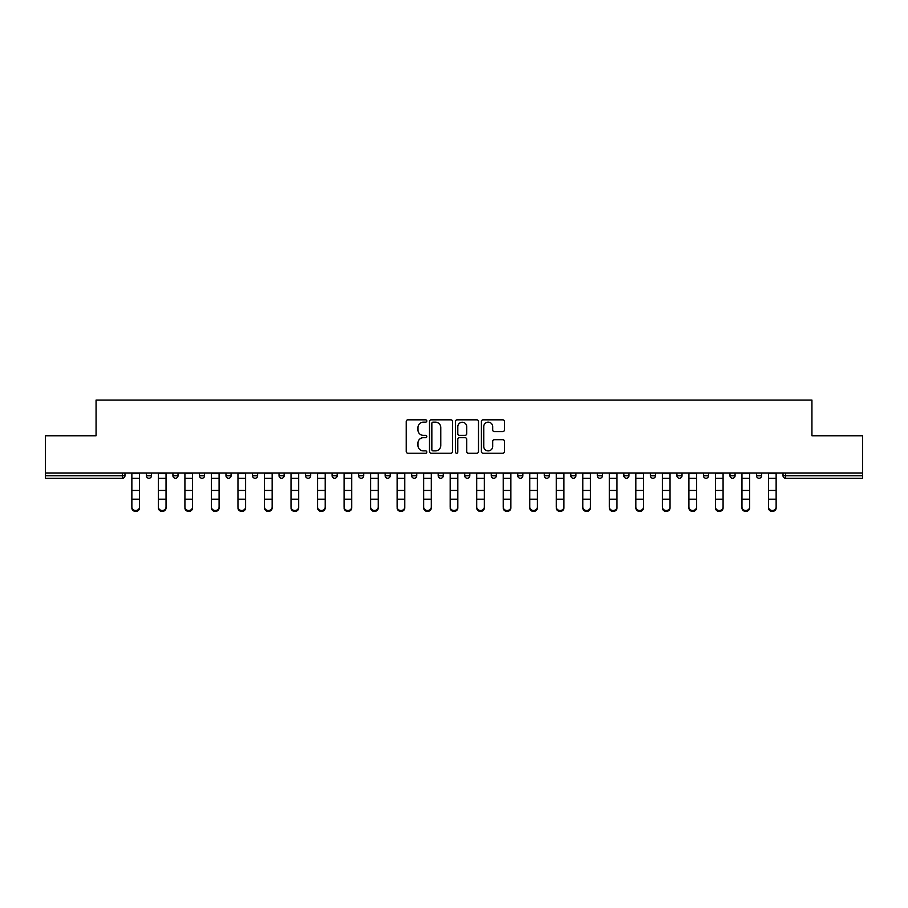 <?xml version="1.0" encoding="UTF-8"?>
<svg xmlns="http://www.w3.org/2000/svg" width="908" height="908" viewBox="0 0 908 908"><rect width="100%" height="100%" fill="white"/><g stroke="black" fill="none" stroke-linecap="round" stroke-linejoin="round"><path stroke-width="1.36" d="M426.794 420.994A1.169 1.169 0 0 0 425.625 419.825L407.896 419.825A1.668 1.668 0 0 0 406.228 421.505L406.228 451.537A1.668 1.668 0 0 0 407.896 453.217L425.625 453.217A1.169 1.169 0 0 0 426.794 452.048A1.169 1.169 0 0 0 425.625 450.879L423.332 450.879A5.346 5.346 0 0 1 417.986 445.533L417.986 443.025A5.346 5.346 0 0 1 423.332 437.69L425.625 437.69A1.169 1.169 0 0 0 426.794 436.521A1.169 1.169 0 0 0 425.625 435.352L423.332 435.352A5.346 5.346 0 0 1 417.986 430.006L417.986 427.509A5.346 5.346 0 0 1 423.332 422.163L425.625 422.163A1.169 1.169 0 0 0 426.794 420.994M502.782 431.595A1.668 1.668 0 0 0 504.451 429.927L504.451 421.505A1.668 1.668 0 0 0 502.782 419.825L483.079 419.825A1.668 1.668 0 0 0 481.41 421.505L481.41 451.537A1.668 1.668 0 0 0 483.079 453.217L502.782 453.217A1.668 1.668 0 0 0 504.451 451.537L504.451 441.356A1.668 1.668 0 0 0 502.782 439.688L494.349 439.688A1.668 1.668 0 0 0 492.681 441.356L492.681 446.407A4.461 4.461 0 0 1 488.22 450.879A4.461 4.461 0 0 1 483.748 446.407L483.748 426.635A4.461 4.461 0 0 1 488.22 422.163A4.461 4.461 0 0 1 492.681 426.635L492.681 429.927A1.668 1.668 0 0 0 494.349 431.595L502.782 431.595M45.4 472.989L45.4 435.761L96.066 435.761L96.066 400.053L811.934 400.053L811.934 435.761L862.6 435.761L862.6 472.989L45.4 472.989L45.4 475.713L122.432 475.713L122.432 472.989M452.536 421.505A1.668 1.668 0 0 0 450.867 419.825L431.175 419.825A1.668 1.668 0 0 0 429.507 421.505L429.507 451.537A1.668 1.668 0 0 0 431.175 453.217L450.867 453.217A1.668 1.668 0 0 0 452.536 451.537L452.536 421.505M457.133 419.825L476.825 419.825A1.668 1.668 0 0 1 478.493 421.505L478.493 451.537A1.668 1.668 0 0 1 476.825 453.217L468.392 453.217A1.668 1.668 0 0 1 466.723 451.537L466.723 439.359A1.668 1.668 0 0 0 465.055 437.69L459.471 437.69A1.668 1.668 0 0 0 457.802 439.359L457.802 452.048A1.169 1.169 0 0 1 456.633 453.217A1.169 1.169 0 0 1 455.464 452.048L455.464 421.505A1.668 1.668 0 0 1 457.133 419.825M122.432 478.266A2.554 2.554 0 0 0 124.975 475.713L122.432 475.713L122.432 478.266A2.554 2.554 0 0 0 124.975 475.713L124.975 472.989L124.975 475.713A2.554 2.554 0 0 1 122.432 478.266L45.4 478.266L45.4 475.713M862.6 472.989L862.6 478.266L785.568 478.266A2.554 2.554 0 0 1 783.025 475.713L783.025 472.989M146.404 472.989L146.404 475.713L146.404 472.989M148.957 478.266A2.554 2.554 0 0 1 146.404 475.713A2.554 2.554 0 0 0 148.957 478.266A2.554 2.554 0 0 0 151.5 475.713L151.5 472.989L151.5 475.713A2.554 2.554 0 0 1 148.957 478.266A2.554 2.554 0 0 1 146.404 475.713L151.5 475.713A2.554 2.554 0 0 1 148.957 478.266M172.929 472.989L172.929 475.713L172.929 472.989M178.025 472.989L178.025 475.713L178.025 472.989M199.454 472.989L199.454 475.713L199.454 472.989M204.55 472.989L204.55 475.713A2.554 2.554 0 0 1 202.007 478.266A2.554 2.554 0 0 1 199.454 475.713A2.554 2.554 0 0 0 202.007 478.266A2.554 2.554 0 0 0 204.55 475.713A2.554 2.554 0 0 1 202.007 478.266A2.554 2.554 0 0 1 199.454 475.713L204.55 475.713M225.978 472.989L225.978 475.713L225.978 472.989M231.086 472.989L231.086 475.713L231.086 472.989M252.503 472.989L252.503 475.713L252.503 472.989M257.611 472.989L257.611 475.713L257.611 472.989M284.136 472.989L284.136 475.713L279.028 475.713A2.554 2.554 0 0 0 281.582 478.266A2.554 2.554 0 0 1 279.028 475.713L279.028 472.989M305.553 472.989L305.553 475.713L305.553 472.989M310.661 472.989L310.661 475.713L310.661 472.989M332.078 472.989L332.078 475.713L332.078 472.989M337.186 472.989L337.186 475.713L337.186 472.989M358.615 472.989L358.615 475.713L358.615 472.989M363.711 472.989L363.711 475.713A2.554 2.554 0 0 1 361.157 478.266A2.554 2.554 0 0 1 358.615 475.713L363.711 475.713A2.554 2.554 0 0 1 361.157 478.266M385.14 472.989L385.14 475.713L385.14 472.989M390.236 472.989L390.236 475.713L390.236 472.989M411.664 472.989L411.664 475.713L411.664 472.989M416.761 472.989L416.761 475.713A2.554 2.554 0 0 1 414.207 478.266A2.554 2.554 0 0 1 411.664 475.713L416.761 475.713A2.554 2.554 0 0 1 414.207 478.266M438.189 472.989L438.189 475.713L438.189 472.989M443.286 472.989L443.286 475.713L443.286 472.989M464.714 472.989L464.714 475.713L464.714 472.989M469.811 472.989L469.811 475.713L469.811 472.989M496.336 472.989L496.336 475.713A2.554 2.554 0 0 1 493.793 478.266A2.554 2.554 0 0 1 491.239 475.713L491.239 472.989M522.86 472.989L522.86 475.713A2.554 2.554 0 0 1 520.318 478.266A2.554 2.554 0 0 1 517.764 475.713L517.764 472.989M549.385 472.989L549.385 475.713A2.554 2.554 0 0 1 546.843 478.266A2.554 2.554 0 0 1 544.289 475.713L544.289 472.989M575.922 472.989L575.922 475.713A2.554 2.554 0 0 1 573.368 478.266A2.554 2.554 0 0 1 570.814 475.713L570.814 472.989M599.893 478.266A2.554 2.554 0 0 0 602.447 475.713L602.447 472.989L602.447 475.713A2.554 2.554 0 0 1 599.893 478.266A2.554 2.554 0 0 1 597.339 475.713L597.339 472.989M628.972 472.989L628.972 475.713A2.554 2.554 0 0 1 626.418 478.266A2.554 2.554 0 0 1 623.864 475.713L623.864 472.989M650.389 472.989L650.389 475.713L650.389 472.989M655.497 472.989L655.497 475.713A2.554 2.554 0 0 1 652.943 478.266A2.554 2.554 0 0 1 650.389 475.713L655.497 475.713A2.554 2.554 0 0 1 652.943 478.266M679.468 478.266A2.554 2.554 0 0 0 682.021 475.713L682.021 472.989L682.021 475.713A2.554 2.554 0 0 1 679.468 478.266A2.554 2.554 0 0 1 676.914 475.713L676.914 472.989M703.45 472.989L703.45 475.713L703.45 472.989M708.546 472.989L708.546 475.713A2.554 2.554 0 0 1 705.993 478.266A2.554 2.554 0 0 1 703.45 475.713L708.546 475.713A2.554 2.554 0 0 1 705.993 478.266A2.554 2.554 0 0 0 708.546 475.713M729.975 475.713A2.554 2.554 0 0 0 732.518 478.266A2.554 2.554 0 0 0 735.071 475.713L735.071 472.989L735.071 475.713L729.975 475.713A2.554 2.554 0 0 0 732.518 478.266A2.554 2.554 0 0 1 729.975 475.713L729.975 472.989M756.5 472.989L756.5 475.713L756.5 472.989M761.596 472.989L761.596 475.713L761.596 472.989M175.482 478.266A2.554 2.554 0 0 1 172.929 475.713A2.554 2.554 0 0 0 175.482 478.266A2.554 2.554 0 0 0 178.025 475.713A2.554 2.554 0 0 1 175.482 478.266A2.554 2.554 0 0 1 172.929 475.713L178.025 475.713A2.554 2.554 0 0 1 175.482 478.266M228.532 478.266A2.554 2.554 0 0 1 225.978 475.713A2.554 2.554 0 0 0 228.532 478.266A2.554 2.554 0 0 0 231.086 475.713A2.554 2.554 0 0 1 228.532 478.266A2.554 2.554 0 0 1 225.978 475.713L231.086 475.713A2.554 2.554 0 0 1 228.532 478.266M255.057 478.266A2.554 2.554 0 0 1 252.503 475.713A2.554 2.554 0 0 0 255.057 478.266A2.554 2.554 0 0 0 257.611 475.713A2.554 2.554 0 0 1 255.057 478.266A2.554 2.554 0 0 1 252.503 475.713L257.611 475.713A2.554 2.554 0 0 1 255.057 478.266M281.582 478.266A2.554 2.554 0 0 0 284.136 475.713A2.554 2.554 0 0 1 281.582 478.266A2.554 2.554 0 0 1 279.028 475.713M308.107 478.266A2.554 2.554 0 0 1 305.553 475.713A2.554 2.554 0 0 0 308.107 478.266A2.554 2.554 0 0 0 310.661 475.713A2.554 2.554 0 0 1 308.107 478.266A2.554 2.554 0 0 1 305.553 475.713L310.661 475.713A2.554 2.554 0 0 1 308.107 478.266M334.632 478.266A2.554 2.554 0 0 1 332.078 475.713L337.186 475.713A2.554 2.554 0 0 1 334.632 478.266A2.554 2.554 0 0 0 337.186 475.713M387.682 478.266A2.554 2.554 0 0 1 385.14 475.713A2.554 2.554 0 0 0 387.682 478.266A2.554 2.554 0 0 0 390.236 475.713A2.554 2.554 0 0 1 387.682 478.266A2.554 2.554 0 0 1 385.14 475.713L390.236 475.713M440.732 478.266A2.554 2.554 0 0 1 438.189 475.713L443.286 475.713A2.554 2.554 0 0 1 440.732 478.266A2.554 2.554 0 0 0 443.286 475.713M467.268 478.266A2.554 2.554 0 0 1 464.714 475.713A2.554 2.554 0 0 0 467.268 478.266A2.554 2.554 0 0 0 469.811 475.713A2.554 2.554 0 0 1 467.268 478.266A2.554 2.554 0 0 1 464.714 475.713L469.811 475.713A2.554 2.554 0 0 1 467.268 478.266M759.043 478.266A2.554 2.554 0 0 1 756.5 475.713L761.596 475.713A2.554 2.554 0 0 1 759.043 478.266A2.554 2.554 0 0 0 761.596 475.713A2.554 2.554 0 0 1 759.043 478.266M433.014 422.163A1.169 1.169 0 0 0 431.845 423.332L431.845 449.71A1.169 1.169 0 0 0 433.014 450.879L435.431 450.879A5.346 5.346 0 0 0 440.777 445.533L440.777 427.509A5.346 5.346 0 0 0 435.431 422.163L433.014 422.163M466.723 426.715A4.461 4.461 0 0 0 462.263 422.254A4.461 4.461 0 0 0 457.802 426.715L457.802 433.684A1.668 1.668 0 0 0 459.471 435.352L465.055 435.352A1.668 1.668 0 0 0 466.723 433.684L466.723 426.715M131.864 500.149L131.864 507.027A3.825 3.473 0 0 0 139.514 507.027L139.514 507.947A3.825 3.473 180 0 1 131.864 507.947M139.514 500.149L139.514 507.947M139.514 507.027L139.514 472.989M131.864 507.027L131.864 472.989M158.389 500.149L158.389 507.027A3.825 3.473 0 0 0 166.039 507.027L166.039 507.947A3.825 3.473 180 0 1 158.389 507.947M166.039 500.149L166.039 507.947M184.914 500.149L184.914 507.027A3.825 3.473 0 0 0 192.564 507.027L192.564 507.947A3.825 3.473 180 0 1 184.914 507.947M192.564 500.149L192.564 507.947M211.439 500.149L211.439 507.027A3.825 3.473 0 0 0 219.089 507.027L219.089 507.947A3.825 3.473 180 0 1 211.439 507.947M219.089 500.149L219.089 507.947M237.964 500.149L237.964 507.027A3.825 3.473 0 0 0 245.614 507.027L245.614 507.947A3.825 3.473 180 0 1 237.964 507.947M245.614 500.149L245.614 507.947M264.489 500.149L264.489 507.027A3.825 3.473 0 0 0 272.15 507.027L272.15 507.947A3.825 3.473 180 0 1 268.314 511.42A3.825 3.473 180 0 1 264.489 507.947M272.15 500.149L272.15 507.947M166.039 507.027L166.039 472.989M158.389 507.027L158.389 472.989M192.564 507.027L192.564 472.989M184.914 507.027L184.914 472.989M219.089 507.027L219.089 472.989M211.439 507.027L211.439 472.989M245.614 507.027L245.614 472.989M237.964 507.027L237.964 472.989M272.15 507.027L272.15 472.989M264.489 507.027L264.489 472.989M291.014 500.149L291.014 507.027A3.825 3.473 0 0 0 298.675 507.027L298.675 507.947A3.825 3.473 180 0 1 294.85 511.42A3.825 3.473 180 0 1 291.014 507.947M298.675 500.149L298.675 507.947M298.675 507.027L298.675 472.989M291.014 507.027L291.014 472.989M317.55 500.149L317.55 507.027A3.825 3.473 0 0 0 325.2 507.027L325.2 507.947A3.825 3.473 180 0 1 317.55 507.947M325.2 500.149L325.2 507.947M325.2 507.027L325.2 472.989M317.55 507.027L317.55 472.989M344.075 500.149L344.075 507.027A3.825 3.473 0 0 0 351.725 507.027L351.725 507.947A3.825 3.473 180 0 1 344.075 507.947M351.725 500.149L351.725 507.947M351.725 507.027L351.725 472.989M344.075 507.027L344.075 472.989M370.6 500.149L370.6 507.027A3.825 3.473 0 0 0 378.25 507.027L378.25 507.947A3.825 3.473 180 0 1 370.6 507.947M378.25 500.149L378.25 507.947M378.25 507.027L378.25 472.989M370.6 507.027L370.6 472.989M397.125 500.149L397.125 507.027A3.825 3.473 0 0 0 404.775 507.027L404.775 507.947A3.825 3.473 180 0 1 397.125 507.947M404.775 500.149L404.775 507.947M404.775 507.027L404.775 472.989M397.125 507.027L397.125 472.989M423.65 500.149L423.65 507.027A3.825 3.473 0 0 0 431.3 507.027L431.3 507.947A3.825 3.473 180 0 1 423.65 507.947M431.3 500.149L431.3 507.947M431.3 507.027L431.3 472.989M423.65 507.027L423.65 472.989M450.175 500.149L450.175 507.027A3.825 3.473 0 0 0 457.825 507.027L457.825 507.947A3.825 3.473 180 0 1 450.175 507.947M457.825 500.149L457.825 507.947M457.825 507.027L457.825 472.989M450.175 507.027L450.175 472.989M476.7 500.149L476.7 507.027A3.825 3.473 0 0 0 484.35 507.027L484.35 507.947A3.825 3.473 180 0 1 476.7 507.947M484.35 500.149L484.35 507.947M484.35 507.027L484.35 472.989M476.7 507.027L476.7 472.989M503.225 500.149L503.225 507.027A3.825 3.473 0 0 0 510.875 507.027L510.875 507.947A3.825 3.473 180 0 1 503.225 507.947M510.875 500.149L510.875 507.947M510.875 507.027L510.875 472.989M503.225 507.027L503.225 472.989M529.75 500.149L529.75 507.027A3.825 3.473 0 0 0 537.4 507.027L537.4 507.947A3.825 3.473 180 0 1 529.75 507.947M537.4 500.149L537.4 507.947M537.4 507.027L537.4 472.989M529.75 507.027L529.75 472.989M556.275 500.149L556.275 507.027A3.825 3.473 0 0 0 563.925 507.027L563.925 507.947A3.825 3.473 180 0 1 556.275 507.947M563.925 500.149L563.925 507.947M563.925 507.027L563.925 472.989M556.275 507.027L556.275 472.989M582.8 500.149L582.8 507.027A3.825 3.473 0 0 0 590.45 507.027L590.45 507.947A3.825 3.473 180 0 1 582.8 507.947M590.45 500.149L590.45 507.947M590.45 507.027L590.45 472.989M582.8 507.027L582.8 472.989M609.325 500.149L609.325 507.027A3.825 3.473 0 0 0 616.986 507.027L616.986 507.947A3.825 3.473 180 0 1 613.15 511.42A3.825 3.473 180 0 1 609.325 507.947M616.986 500.149L616.986 507.947M616.986 507.027L616.986 472.989M609.325 507.027L609.325 472.989M635.85 500.149L635.85 507.027A3.825 3.473 0 0 0 643.511 507.027L643.511 507.947A3.825 3.473 180 0 1 639.686 511.42A3.825 3.473 180 0 1 635.85 507.947M643.511 500.149L643.511 507.947M643.511 507.027L643.511 472.989M635.85 507.027L635.85 472.989M662.386 500.149L662.386 507.027A3.825 3.473 0 0 0 670.036 507.027L670.036 507.947A3.825 3.473 180 0 1 662.386 507.947M670.036 500.149L670.036 507.947M670.036 507.027L670.036 472.989M662.386 507.027L662.386 472.989M688.911 500.149L688.911 507.027A3.825 3.473 0 0 0 696.561 507.027L696.561 507.947A3.825 3.473 180 0 1 688.911 507.947M696.561 500.149L696.561 507.947M696.561 507.027L696.561 472.989M688.911 507.027L688.911 472.989M715.436 500.149L715.436 507.027A3.825 3.473 0 0 0 723.086 507.027L723.086 507.947A3.825 3.473 180 0 1 715.436 507.947M723.086 500.149L723.086 507.947M723.086 507.027L723.086 472.989M715.436 507.027L715.436 472.989M741.961 500.149L741.961 507.027A3.825 3.473 0 0 0 749.611 507.027L749.611 507.947A3.825 3.473 180 0 1 741.961 507.947M749.611 500.149L749.611 507.947M749.611 507.027L749.611 472.989M741.961 507.027L741.961 472.989M768.486 500.149L768.486 507.027A3.825 3.473 0 0 0 776.136 507.027L776.136 507.947A3.825 3.473 180 0 1 768.486 507.947M776.136 500.149L776.136 507.947M776.136 507.027L776.136 472.989M768.486 507.027L768.486 472.989M785.568 472.989L785.568 475.713L862.6 475.713M783.025 475.713L785.568 475.713L785.568 478.266M493.793 478.266A2.554 2.554 0 0 0 496.336 475.713L491.239 475.713M520.318 478.266A2.554 2.554 0 0 0 522.86 475.713L517.764 475.713M546.843 478.266A2.554 2.554 0 0 0 549.385 475.713L544.289 475.713M573.368 478.266A2.554 2.554 0 0 0 575.922 475.713L570.814 475.713M602.447 475.713L597.339 475.713M626.418 478.266A2.554 2.554 0 0 0 628.972 475.713L623.864 475.713M682.021 475.713L676.914 475.713M732.518 478.266A2.554 2.554 0 0 0 735.071 475.713M131.864 490.434L139.514 490.434M131.864 499.218L139.514 499.218M131.864 478.266L139.514 478.266M131.864 473.511L139.514 473.511M158.389 490.434L166.039 490.434M158.389 499.218L166.039 499.218M158.389 478.266L166.039 478.266M158.389 473.511L166.039 473.511M184.914 490.434L192.564 490.434M184.914 499.218L192.564 499.218M184.914 478.266L192.564 478.266M184.914 473.511L192.564 473.511M211.439 490.434L219.089 490.434M211.439 499.218L219.089 499.218M211.439 478.266L219.089 478.266M211.439 473.511L219.089 473.511M237.964 490.434L245.614 490.434M237.964 499.218L245.614 499.218M237.964 478.266L245.614 478.266M237.964 473.511L245.614 473.511M264.489 490.434L272.15 490.434M264.489 499.218L272.15 499.218M264.489 478.266L272.15 478.266M264.489 473.511L272.15 473.511M291.014 490.434L298.675 490.434M291.014 499.218L298.675 499.218M291.014 478.266L298.675 478.266M291.014 473.511L298.675 473.511M317.55 490.434L325.2 490.434M317.55 499.218L325.2 499.218M317.55 478.266L325.2 478.266M317.55 473.511L325.2 473.511M344.075 490.434L351.725 490.434M344.075 499.218L351.725 499.218M344.075 478.266L351.725 478.266M344.075 473.511L351.725 473.511M370.6 490.434L378.25 490.434M370.6 499.218L378.25 499.218M370.6 478.266L378.25 478.266M370.6 473.511L378.25 473.511M397.125 490.434L404.775 490.434M397.125 499.218L404.775 499.218M397.125 478.266L404.775 478.266M397.125 473.511L404.775 473.511M423.65 490.434L431.3 490.434M423.65 499.218L431.3 499.218M423.65 478.266L431.3 478.266M423.65 473.511L431.3 473.511M450.175 490.434L457.825 490.434M450.175 499.218L457.825 499.218M450.175 478.266L457.825 478.266M450.175 473.511L457.825 473.511M476.7 490.434L484.35 490.434M476.7 499.218L484.35 499.218M476.7 478.266L484.35 478.266M476.7 473.511L484.35 473.511M503.225 490.434L510.875 490.434M503.225 499.218L510.875 499.218M503.225 478.266L510.875 478.266M503.225 473.511L510.875 473.511M529.75 490.434L537.4 490.434M529.75 499.218L537.4 499.218M529.75 478.266L537.4 478.266M529.75 473.511L537.4 473.511M556.275 490.434L563.925 490.434M556.275 499.218L563.925 499.218M556.275 478.266L563.925 478.266M556.275 473.511L563.925 473.511M582.8 490.434L590.45 490.434M582.8 499.218L590.45 499.218M582.8 478.266L590.45 478.266M582.8 473.511L590.45 473.511M609.325 490.434L616.986 490.434M609.325 499.218L616.986 499.218M609.325 478.266L616.986 478.266M609.325 473.511L616.986 473.511M635.85 490.434L643.511 490.434M635.85 499.218L643.511 499.218M635.85 478.266L643.511 478.266M635.85 473.511L643.511 473.511M662.386 490.434L670.036 490.434M662.386 499.218L670.036 499.218M662.386 478.266L670.036 478.266M662.386 473.511L670.036 473.511M688.911 490.434L696.561 490.434M688.911 499.218L696.561 499.218M688.911 478.266L696.561 478.266M688.911 473.511L696.561 473.511M715.436 490.434L723.086 490.434M715.436 499.218L723.086 499.218M715.436 478.266L723.086 478.266M715.436 473.511L723.086 473.511M741.961 490.434L749.611 490.434M741.961 499.218L749.611 499.218M741.961 478.266L749.611 478.266M741.961 473.511L749.611 473.511M768.486 490.434L776.136 490.434M768.486 499.218L776.136 499.218M768.486 478.266L776.136 478.266M768.486 473.511L776.136 473.511"/></g></svg>
